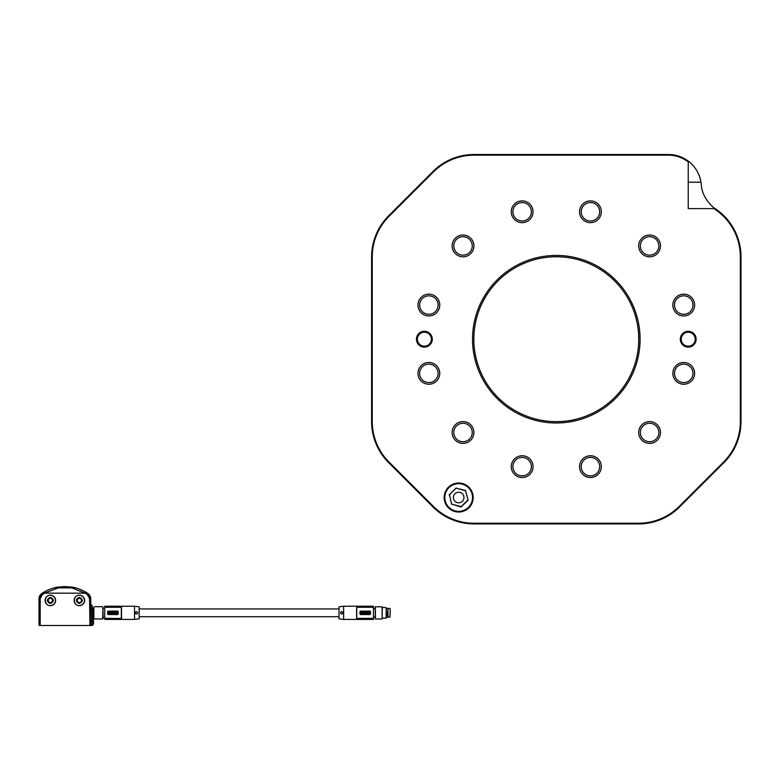 <?xml version="1.0" encoding="UTF-8"?>
<svg xmlns="http://www.w3.org/2000/svg" width="780" height="780" viewBox="0 0 780 780"><rect width="100%" height="100%" fill="white"/><g stroke="black" fill="none" stroke-linecap="round" stroke-linejoin="round"><path stroke-width="1.17" d="M473.187 497.523A14.508 14.508 0 0 1 458.669 512.031A14.508 14.508 0 0 1 444.161 497.523A14.508 14.508 0 0 1 458.669 483.005A14.508 14.508 0 0 1 473.187 497.523M444.824 497.523A13.855 13.855 0 0 0 458.669 511.378A13.855 13.855 0 0 0 472.524 497.523A13.855 13.855 0 0 0 458.669 483.668A13.855 13.855 0 0 0 444.824 497.523M640.078 339.212A83.772 83.772 0 0 1 556.296 422.984A83.772 83.772 0 0 1 472.524 339.212A83.772 83.772 0 0 1 556.296 255.431A83.772 83.772 0 0 1 640.078 339.212M473.84 339.212A82.456 82.456 0 0 0 556.296 421.658A82.456 82.456 0 0 0 638.752 339.212A82.456 82.456 0 0 0 556.296 256.756A82.456 82.456 0 0 0 473.84 339.212M680.316 339.212A7.917 7.917 0 0 1 688.233 331.295A7.917 7.917 0 0 1 696.14 339.212A7.917 7.917 0 0 1 688.233 347.119A7.917 7.917 0 0 1 680.316 339.212M416.452 339.212A7.917 7.917 0 0 0 424.369 347.119A7.917 7.917 0 0 0 432.286 339.212A7.917 7.917 0 0 0 424.369 331.295A7.917 7.917 0 0 0 416.452 339.212M452.127 245.924A10.881 10.881 0 0 0 463.008 256.805A10.881 10.881 0 0 0 473.899 245.924A10.881 10.881 0 0 0 463.008 235.034A10.881 10.881 0 0 0 452.127 245.924M417.982 305.058A10.881 10.881 0 0 0 428.863 315.949A10.881 10.881 0 0 0 439.754 305.058A10.881 10.881 0 0 0 428.863 294.177A10.881 10.881 0 0 0 417.982 305.058M417.982 373.357A10.881 10.881 0 0 0 428.863 384.238A10.881 10.881 0 0 0 439.754 373.357A10.881 10.881 0 0 0 428.863 362.466A10.881 10.881 0 0 0 417.982 373.357M452.127 432.49A10.881 10.881 0 0 0 463.008 443.381A10.881 10.881 0 0 0 473.899 432.49A10.881 10.881 0 0 0 463.008 421.61A10.881 10.881 0 0 0 452.127 432.49M511.27 466.645A10.881 10.881 0 0 0 522.151 477.526A10.881 10.881 0 0 0 533.042 466.645A10.881 10.881 0 0 0 522.151 455.754A10.881 10.881 0 0 0 511.27 466.645M579.559 466.645A10.881 10.881 0 0 0 590.441 477.526A10.881 10.881 0 0 0 601.331 466.645A10.881 10.881 0 0 0 590.441 455.754A10.881 10.881 0 0 0 579.559 466.645M638.703 432.49A10.881 10.881 0 0 0 649.584 443.381A10.881 10.881 0 0 0 660.475 432.49A10.881 10.881 0 0 0 649.584 421.61A10.881 10.881 0 0 0 638.703 432.49M672.847 373.357A10.881 10.881 0 0 0 683.728 384.238A10.881 10.881 0 0 0 694.619 373.357A10.881 10.881 0 0 0 683.728 362.466A10.881 10.881 0 0 0 672.847 373.357M672.847 305.058A10.881 10.881 0 0 0 683.728 315.949A10.881 10.881 0 0 0 694.619 305.058A10.881 10.881 0 0 0 683.728 294.177A10.881 10.881 0 0 0 672.847 305.058M638.703 245.924A10.881 10.881 0 0 0 649.584 256.805A10.881 10.881 0 0 0 660.475 245.924A10.881 10.881 0 0 0 649.584 235.034A10.881 10.881 0 0 0 638.703 245.924M579.559 211.77A10.881 10.881 0 0 0 590.441 222.661A10.881 10.881 0 0 0 601.331 211.77A10.881 10.881 0 0 0 590.441 200.889A10.881 10.881 0 0 0 579.559 211.77M511.27 211.77A10.881 10.881 0 0 0 522.151 222.661A10.881 10.881 0 0 0 533.042 211.77A10.881 10.881 0 0 0 522.151 200.889A10.881 10.881 0 0 0 511.27 211.77M723.996 462.569L679.663 506.902A58.051 58.051 0 0 1 638.615 523.907L473.986 523.907A58.051 58.051 0 0 1 432.939 506.902L388.606 462.569A58.051 58.051 0 0 1 371.602 421.522L371.602 256.893A58.051 58.051 0 0 1 388.606 215.845L432.939 171.512A58.051 58.051 0 0 1 473.986 154.508L668.441 154.508A32.984 32.984 0 0 1 700.996 182.208L701.288 184.558C701.981 198.666 714.139 208.28 715.163 208.601A32.984 32.984 0 0 0 715.591 208.894A58.051 58.051 0 0 1 741 256.893L741 421.522A58.051 58.051 0 0 1 723.996 462.569L723.528 462.101A57.389 57.389 0 0 0 740.337 421.522L740.337 256.893A57.389 57.389 0 0 0 715.221 209.44A33.637 33.637 0 0 1 714.041 208.601L715.163 208.601M638.615 523.907L638.615 523.243L473.986 523.243A57.389 57.389 0 0 1 433.407 506.434L389.064 462.101A57.389 57.389 0 0 1 372.255 421.522L372.255 256.893A57.389 57.389 0 0 1 389.064 216.314L433.407 171.98A57.389 57.389 0 0 1 473.986 155.171L668.441 155.171A32.321 32.321 0 0 1 688.233 161.928L688.233 208.601L714.041 208.601M638.615 523.243A57.389 57.389 0 0 0 679.195 506.434L723.528 462.101M674.495 305.058A9.233 9.233 0 0 1 683.728 295.825A9.233 9.233 0 0 1 692.971 305.058A9.233 9.233 0 0 1 683.728 314.301A9.233 9.233 0 0 1 674.495 305.058M640.351 245.924A9.233 9.233 0 0 1 649.584 236.681A9.233 9.233 0 0 1 658.827 245.924A9.233 9.233 0 0 1 649.584 255.157A9.233 9.233 0 0 1 640.351 245.924M581.207 211.77A9.233 9.233 0 0 1 590.441 202.537A9.233 9.233 0 0 1 599.683 211.77A9.233 9.233 0 0 1 590.441 221.013A9.233 9.233 0 0 1 581.207 211.77M512.918 211.77A9.233 9.233 0 0 1 522.151 202.537A9.233 9.233 0 0 1 531.385 211.77A9.233 9.233 0 0 1 522.151 221.013A9.233 9.233 0 0 1 512.918 211.77M453.775 245.924A9.233 9.233 0 0 1 463.008 236.681A9.233 9.233 0 0 1 472.251 245.924A9.233 9.233 0 0 1 463.008 255.157A9.233 9.233 0 0 1 453.775 245.924M419.63 305.058A9.233 9.233 0 0 1 428.863 295.825A9.233 9.233 0 0 1 438.097 305.058A9.233 9.233 0 0 1 428.863 314.301A9.233 9.233 0 0 1 419.63 305.058M419.63 373.357A9.233 9.233 0 0 1 428.863 364.114A9.233 9.233 0 0 1 438.097 373.357A9.233 9.233 0 0 1 428.863 382.59A9.233 9.233 0 0 1 419.63 373.357M453.775 432.49A9.233 9.233 0 0 1 463.008 423.257A9.233 9.233 0 0 1 472.251 432.49A9.233 9.233 0 0 1 463.008 441.733A9.233 9.233 0 0 1 453.775 432.49M512.918 466.645A9.233 9.233 0 0 1 522.151 457.402A9.233 9.233 0 0 1 531.385 466.645A9.233 9.233 0 0 1 522.151 475.878A9.233 9.233 0 0 1 512.918 466.645M581.207 466.645A9.233 9.233 0 0 1 590.441 457.402A9.233 9.233 0 0 1 599.683 466.645A9.233 9.233 0 0 1 590.441 475.878A9.233 9.233 0 0 1 581.207 466.645M640.351 432.49A9.233 9.233 0 0 1 649.584 423.257A9.233 9.233 0 0 1 658.827 432.49A9.233 9.233 0 0 1 649.584 441.733A9.233 9.233 0 0 1 640.351 432.49M674.495 373.357A9.233 9.233 0 0 1 683.728 364.114A9.233 9.233 0 0 1 692.971 373.357A9.233 9.233 0 0 1 683.728 382.59A9.233 9.233 0 0 1 674.495 373.357M431.369 339.212A7 7 0 0 0 424.369 332.212A7 7 0 0 0 417.378 339.212A7 7 0 0 0 424.369 346.203A7 7 0 0 0 431.369 339.212M695.224 339.212A7 7 0 0 0 688.233 332.212A7 7 0 0 0 681.233 339.212A7 7 0 0 0 688.233 346.203A7 7 0 0 0 695.224 339.212M458.669 502.798A5.275 5.275 0 0 0 463.954 497.523A5.275 5.275 0 0 0 458.669 492.248A5.275 5.275 0 0 0 453.394 497.523A5.275 5.275 0 0 0 458.669 502.798M468.078 500.243L465.455 490.464L468.078 500.243L461.019 507.029L451.99 504.202L461.116 506.649L468.175 499.863M454.945 501.257A5.275 5.275 0 0 1 454.945 493.789A5.275 5.275 0 0 1 462.404 493.789A5.275 5.275 0 0 1 462.404 501.257A5.275 5.275 0 0 1 454.945 501.257M451.61 504.299L449.553 495.076L451.61 504.299M449.163 495.183L455.949 488.114L465.455 490.464M455.949 488.114L465.738 490.737M449.27 494.793L456.329 488.017M93.892 608.575L93.366 608.575M93.892 617.087L93.366 616.639M93.2 616.756C93.395 618.335 93.395 618.335 93.2 616.756L92.82 612.963C92.537 606.616 92.537 606.616 92.82 612.963L93.366 616.541C93.366 618.248 93.366 618.248 93.366 616.541L93.366 608.41L92.391 607.786A129.782 129.782 0 0 0 92.069 605.504L92.089 608.254M42.315 594.623L41.633 593.639L39 598.65L39 624.829L40.189 624.829L40.189 598.65L42.315 594.623L44.596 593.17L85.137 593.17L87.418 594.623L89.534 598.65L89.963 624.829L89.3 625.492L40.433 625.492L39.77 624.829L39.77 598.65L42.071 594.282L58.227 587.74L64.867 587.184L71.507 587.74L87.653 594.282L89.963 598.65L89.963 624.829L90.529 624.546L89.3 625.492L90.129 624.829L90.734 604.032L92.069 605.504L92.293 621.65L92.82 624.166L93.522 624.166A129.782 129.782 0 0 0 93.337 618.023L92.966 608.01M92.557 612.983L92.391 607.786M91.523 625.492L92.82 624.166L91.523 625.492L89.651 625.492L91.523 625.492L91.016 621.572M89.3 625.492L39.692 625.492A0.663 0.653 -90 0 1 39.029 624.829L39.029 598.65A6.045 6.045 104.2 0 1 41.652 593.668A41.008 41.008 0 0 1 57.661 587.106L64.867 586.57L72.072 587.106A41.008 41.008 0 0 1 88.072 593.668A6.045 6.045 49.3 0 1 90.694 598.65L90.694 600.824M41.633 593.639A41.038 41.038 0 0 1 57.613 587.087M72.121 587.087L72.121 587.087A41.038 41.038 0 0 1 88.091 593.639L87.418 594.623M50.349 603.193A2.769 2.769 0 0 1 47.58 600.425A2.769 2.769 0 0 1 50.349 597.655A2.769 2.769 0 0 1 53.128 600.425A2.769 2.769 0 0 1 50.349 603.193M50.349 603.457C46.439 601.438 46.439 599.41 50.349 597.392L53.391 600.425L50.349 603.457M79.375 603.193A2.769 2.769 0 0 1 76.606 600.425A2.769 2.769 0 0 1 79.375 597.655A2.769 2.769 0 0 1 82.144 600.425A2.769 2.769 0 0 1 79.375 603.193M79.375 603.457C75.465 601.438 75.465 599.41 79.375 597.392L82.407 600.425L79.375 603.457M90.694 604.081L90.87 609.277L90.295 609.17M91.036 622.908L91.065 623.444M45.074 600.425C45.386 603.632 47.151 605.387 50.349 605.699C53.557 605.387 55.312 603.632 55.633 600.425C55.312 597.217 53.557 595.462 50.349 595.15C47.151 595.462 45.386 597.217 45.074 600.425M84.649 600.425C84.337 597.217 82.582 595.462 79.375 595.15C76.167 595.462 74.412 597.217 74.1 600.425C74.412 603.632 76.167 605.387 79.375 605.699C82.582 605.387 84.337 603.632 84.649 600.425M77.356 595.55A5.275 5.275 0 0 0 74.5 598.406M50.349 595.276C43.719 594.994 43.719 605.865 50.349 605.572C53.459 605.251 55.175 603.535 55.497 600.425C55.175 597.324 53.459 595.608 50.349 595.276M79.375 595.276C72.745 594.994 72.745 605.865 79.375 605.572C82.485 605.251 84.201 603.535 84.523 600.425C84.201 597.324 82.485 595.608 79.375 595.276M92.293 621.65L90.46 621.338L90.373 606.713M84.25 602.443A5.275 5.275 0 0 0 84.25 598.406M71.487 587.759L85.137 593.17M44.596 593.17L58.246 587.886L71.487 587.886M90.061 621.241L90.529 624.546M92.81 612.895L92.674 611.062M92.654 610.418L92.635 609.248M79.375 602.54A2.106 2.106 0 0 0 81.49 600.425A2.106 2.106 0 0 0 79.375 598.318A2.106 2.106 0 0 0 77.269 600.425A2.106 2.106 0 0 0 79.375 602.54M79.375 597.792A2.642 2.642 0 0 1 82.017 600.425A2.642 2.642 0 0 1 79.375 603.067A2.642 2.642 0 0 1 76.742 600.425A2.642 2.642 0 0 1 79.375 597.792M50.349 602.54A2.106 2.106 0 0 0 52.465 600.425A2.106 2.106 0 0 0 50.349 598.318A2.106 2.106 0 0 0 48.243 600.425A2.106 2.106 0 0 0 50.349 602.54M50.349 597.792A2.642 2.642 0 0 1 52.991 600.425A2.642 2.642 0 0 1 50.349 603.067A2.642 2.642 0 0 1 47.716 600.425A2.642 2.642 0 0 1 50.349 597.792M382.151 606.694L382.151 618.959L382.288 606.821L375.268 606.811L375.268 618.842L375.268 606.811M389.961 617.087L390.205 610.486M343.629 606.236L343.629 619.427L339.017 618.862L339.017 606.801L343.629 606.236L373.444 606.245M356.626 619.408L373.444 619.271L356.626 619.408L356.626 606.245M356.752 619.271L356.752 606.382M375.043 616.931L373.444 617.019M365.713 611.861L366.639 612.271M386.636 617.204L386.168 618.101L386.168 607.552L382.288 607.552M386.636 617.292L386.168 607.552M387.494 616.931L387.962 608.273L387.962 617.292M367.185 612.261L366.688 612.709L366.688 611.822L366.688 612.709L366.688 611.822L367.185 612.261M341.65 611.608C343.57 612.417 343.57 613.226 341.65 614.045C340.129 613.236 340.129 612.427 341.65 611.608M341.65 611.774A1.053 1.053 177.5 0 0 340.597 612.826A1.053 1.053 177.5 0 0 341.65 613.88A1.053 1.053 177.5 0 0 342.703 612.826A1.053 1.053 177.5 0 0 341.65 611.774M373.444 619.271L373.444 618.462L356.752 618.462M356.821 618.384L373.444 618.384L373.444 607.269L356.821 607.269M360.613 611.111L369.847 611.111A0.663 0.663 0 0 1 370.51 611.774L370.51 613.88A0.663 0.663 0 0 1 369.847 614.542L360.613 614.542A0.663 0.663 180 0 1 359.96 613.88L359.96 611.774A0.663 0.663 0 0 1 360.613 611.111L369.847 611.111M356.752 607.191L373.444 607.191L373.444 606.382M363.451 611.764L362.993 612.768L362.105 611.764L363.451 611.764L362.105 611.764M365.03 611.764L365.43 612.768L364.221 612.768L364.221 611.764L365.43 611.764M365.771 613.529L365.372 613.88L365.372 612.875L366.512 612.875L366.512 613.88L365.771 613.88M363.285 612.875L363.685 613.88L362.476 613.88L362.476 612.875L363.685 612.875M360.565 613.88L360.535 612.875L361.94 612.875L361.91 613.88L360.565 613.88L361.003 613.392M366.922 613.178L366.922 613.88L367.165 612.875L367.585 613.88L366.922 613.88L367.165 613.178M363.763 613.645L363.763 612.875L364.806 612.875L364.806 613.88L363.763 613.88L364.211 613.49M361.978 612.875L362.388 613.88L362.388 612.875M367.741 613.733L367.887 611.764L369.71 611.764L369.847 613.733L367.741 613.733L367.887 611.764L369.71 611.764L369.847 613.733M363.236 612.514L363.509 611.764L364.172 612.514L363.509 612.514M360.535 612.514L360.808 611.764L361.208 612.514L361.764 611.774L361.686 612.768L360.808 612.514M364.221 611.764L365.03 612.193M362.476 612.875L363.285 613.304M361.471 613.392L361.91 613.88M360.535 612.875L361.94 612.875M364.806 612.875L364.806 613.88L364.806 612.875L363.763 612.875M361.764 611.774L361.686 612.768L361.315 611.822M368.648 612.31L368.657 613.645M368.696 612.7L368.696 613.246L368.696 612.7M369.018 611.998L369.613 612.105L369.505 613.645L368.911 613.538L369.018 611.998M368.969 613.246L368.911 612.612L368.969 613.246M368.911 613.538L369.613 613.538M93.892 611.657L93.892 618.101M134.521 619.427L134.521 606.236L139.142 606.801L139.142 618.862L134.521 619.427L104.705 619.408M121.524 606.245L104.705 606.382L121.524 606.245L121.524 619.408M102.921 606.928L102.658 618.959L102.921 606.928L103.087 617.38L104.705 617.38M121.397 606.382L121.329 607.269L104.705 607.269L121.397 607.191M104.705 606.382L104.705 607.191M111.755 612.973L112.671 613.392M109.239 613.051L108.537 613.548L109.239 613.548M109.18 612.953L109.239 612.115L108.537 612.115L108.537 613.548M109.395 613.236L109.502 612.017L109.502 613.343M109.454 612.953L109.454 612.407L109.454 612.953M93.892 607.552L93.892 618.696M116.473 612.885L117.614 612.885L116.473 612.885L116.386 613.88L116.473 612.885L116.386 613.88L116.951 613.148M117.614 612.885L116.951 613.889M114.251 613.148L114.913 612.885L114.251 613.889M111.462 613.548L110.965 613.392L111.462 612.943L111.462 613.548M108.449 613.889L108.449 611.783L110.409 611.92L110.409 613.753L108.303 613.753L108.449 611.783L110.409 611.92L110.409 613.753M116.171 612.788L115.762 611.783L116.171 612.788M113.948 612.008L114.397 612.788L113.353 612.788L113.353 611.783L114.397 612.163M113.353 611.783L113.353 612.788L113.353 611.783L114.397 611.783M110.575 611.783L111.228 611.783L110.984 612.788L110.575 611.783L111.228 612.475L111.228 611.783M116.249 611.783L117.585 611.783L117.614 612.788L116.22 612.788L116.249 611.783L117.585 611.783M114.475 612.788L114.475 611.783L115.684 611.783L115.684 612.788L114.475 612.788M112.788 611.783L112.788 612.788L111.638 612.788L111.638 611.783L112.388 611.783M112.72 612.885L113.929 612.885L113.929 613.889L112.72 613.889L112.72 612.885L113.529 613.314M114.699 613.889L115.167 612.885L116.044 613.889L114.699 613.889L115.167 612.885L116.044 613.889M117.341 613.148L117.341 613.889M114.913 612.885L113.978 612.885M114.65 613.148L114.65 613.889M116.22 612.788L116.678 612.261M117.614 612.788L117.146 612.261M114.475 611.783L115.284 612.212M108.303 611.111L117.536 611.111A0.663 0.663 180 0 1 118.199 611.774L118.199 613.88A0.663 0.663 0 0 1 117.536 614.542L108.303 614.542A0.663 0.663 0 0 1 107.64 613.88L107.64 611.774A0.663 0.663 0 0 1 108.303 611.111L117.536 611.111M104.705 618.384L121.397 618.462L104.705 618.462L104.705 607.269M121.329 607.269L121.329 618.384M121.397 618.462L121.397 619.271M104.705 618.462L104.705 619.271M136.5 611.774A1.053 1.053 -177.5 0 0 135.447 612.826A1.053 1.053 -177.5 0 0 136.5 613.88A1.053 1.053 -177.5 0 0 137.553 612.826A1.053 1.053 -177.5 0 0 136.5 611.774M136.5 611.608C138.021 612.417 138.021 613.226 136.5 614.045C134.589 613.236 134.589 612.427 136.5 611.608M688.233 182.208L700.996 182.208M668.441 155.171L668.441 154.508M473.986 155.171L473.986 154.508M715.591 208.894L715.221 209.44M372.255 256.893L371.602 256.893M741 256.893L740.337 256.893M372.255 421.522L371.602 421.522M741 421.522L740.337 421.522M473.986 523.243L473.986 523.907M90.734 604.032L90.734 598.65L89.534 598.65M39 598.65L40.189 598.65M39.77 624.829L39.029 624.829M91.904 609.336L90.87 609.277L91.016 621.338M382.151 618.959L375.394 618.959L375.394 606.694M386.636 617.019L389.961 617.175L390.205 608.741M93.522 624.166L92.196 625.492M88.091 593.639L90.734 598.65M39 624.829L39.663 625.492M93.366 616.541L93.366 617.848M373.444 608.644L375.043 608.644M386.636 608.644L387.494 608.644M389.961 608.478L387.962 608.273M343.629 619.427L373.444 619.427M386.168 618.101L382.288 618.101M134.521 606.236L104.705 606.236M102.658 606.694L94.156 606.694M102.658 618.959L94.156 618.959M103.087 617.38L102.921 618.735M103.087 608.273L104.705 608.273M339.017 608.936L139.142 608.936M339.017 616.717L139.142 616.717"/></g></svg>
